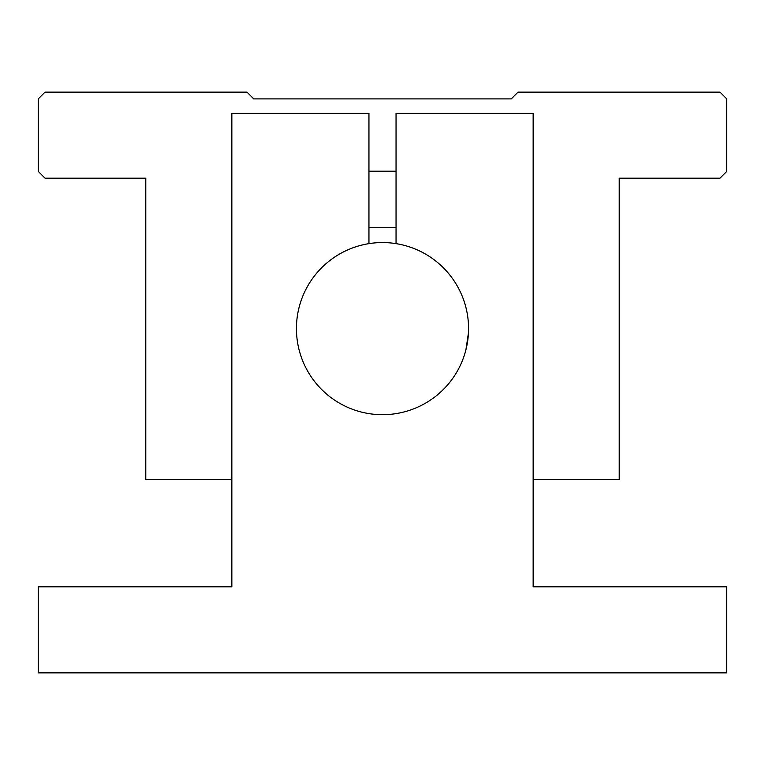 <?xml version="1.0" encoding="UTF-8"?>
<svg xmlns="http://www.w3.org/2000/svg" width="765" height="765" viewBox="0 0 765 765"><rect width="100%" height="100%" fill="white"/><g stroke="black" fill="none" stroke-linecap="round" stroke-linejoin="round"><path stroke-width="1.15" d="M296.438 328.625A86.062 86.062 0 0 1 382.5 242.562A86.062 86.062 0 0 1 468.562 328.625A86.062 86.062 0 0 1 382.5 414.687A86.062 86.062 0 0 1 296.438 328.625A86.062 86.062 0 0 1 368.95 243.633L368.95 113.402L231.852 113.402L231.852 586.812L38.25 586.812L38.25 672.875L726.75 672.875L726.75 586.812L533.148 586.812L533.148 113.402L396.05 113.402L396.05 243.633A86.062 86.062 0 0 1 468.562 328.625A86.062 86.062 0 0 1 382.5 414.687A86.062 86.062 0 0 1 296.438 328.625M465.895 349.892L468.457 332.88M231.852 479.473L145.79 479.473L145.79 178.188L45.03 178.188L38.25 171.408L38.25 98.905L45.03 92.125L246.971 92.125L253.741 98.905L511.259 98.905L518.029 92.125L719.97 92.125L726.75 98.905L726.75 171.408L719.97 178.188L619.21 178.188L619.21 479.473L533.148 479.473M511.259 98.905L253.741 98.905M368.95 171.207L396.05 171.207M368.95 227.721L396.05 227.721"/></g></svg>

